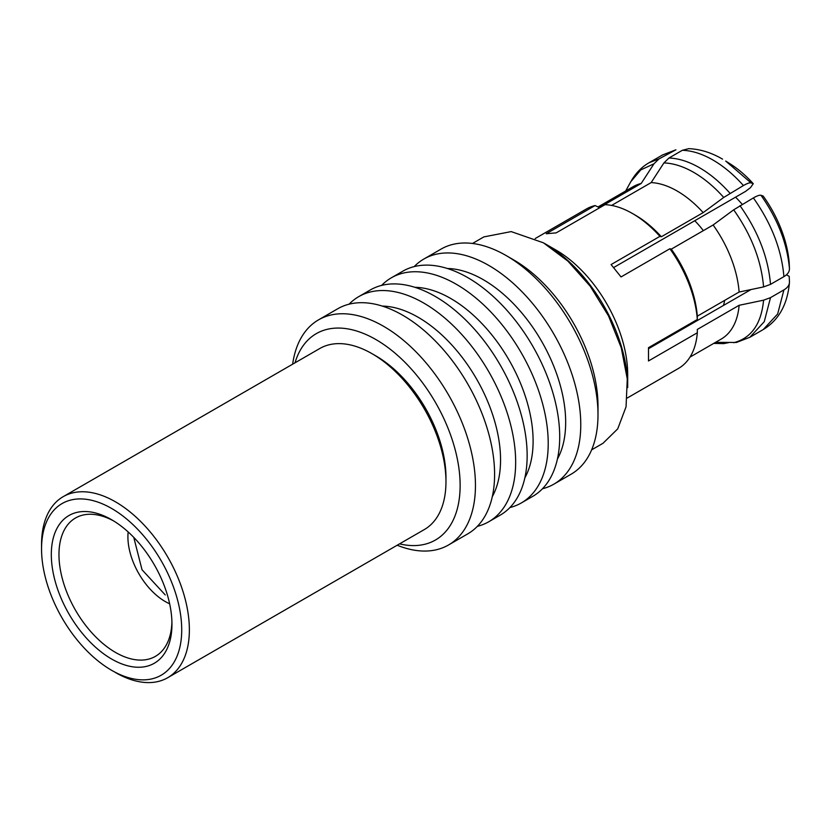 <?xml version="1.0" encoding="UTF-8"?>
<svg xmlns="http://www.w3.org/2000/svg" width="831" height="831" viewBox="0 0 831 831"><rect width="100%" height="100%" fill="white"/><g stroke="black" fill="none" stroke-linecap="round" stroke-linejoin="round"><path stroke-width="1.25" d="M742.218 204.364A62.283 35.962 -120 0 0 735.539 197.186M723.406 305.486A67.695 39.088 -120 0 0 724.705 300.355M703.348 230.644A67.695 39.088 -120 0 0 694.768 220.724M133.76 537.366L142.028 569.765L165.244 594.923M169.638 603.784A52.81 30.487 60 0 1 165.244 601.551A52.81 30.487 60 0 1 128.171 531.954M113.577 520.902A79.89 46.12 -120 0 0 75.517 517.993A79.89 46.12 -120 0 0 63.27 582.012A79.89 46.12 -120 0 0 115.467 652.408A79.89 46.12 -120 0 0 155.407 656.365A79.89 46.12 -120 0 0 171.924 621.952M111.634 519.739A85.302 49.247 -120 0 0 51.314 554.568A85.302 49.247 -120 0 0 111.634 659.035A85.302 49.247 -120 0 0 171.955 624.216A85.302 49.247 -120 0 0 111.634 519.739L111.634 519.739M111.634 508.468A99.107 57.225 -120 0 0 41.55 548.927A99.107 57.225 -120 0 0 111.634 670.316L111.634 670.316A99.107 57.225 -120 0 0 181.719 629.856A99.107 57.225 -120 0 0 111.634 508.468M41.55 548.927L41.55 544.502A104.529 60.351 60 0 1 63.198 496.658A104.529 60.351 60 0 1 115.467 501.831A104.529 60.351 60 0 1 183.744 593.947A104.529 60.351 60 0 1 167.727 677.701A104.529 60.351 60 0 1 115.467 672.528M63.198 496.658L319.79 348.511A104.529 60.351 60 0 1 372.049 353.694L372.049 353.694A104.529 60.351 60 0 1 445.967 481.71A104.529 60.351 60 0 1 424.319 529.565L167.727 677.701M372.049 353.694L375.882 355.907A99.107 57.225 60 0 1 445.967 477.295L445.967 481.71M295.015 362.815A119.155 68.796 60 0 1 375.882 339.547A119.155 68.796 60 0 1 459.283 471.177A119.155 68.796 60 0 1 399.545 543.858M292.647 364.186A129.979 75.05 60 0 1 318.553 319.842A129.979 75.05 60 0 1 383.538 326.271A129.979 75.05 60 0 1 468.455 440.814A129.979 75.05 60 0 1 448.532 544.98A129.979 75.05 60 0 1 397.176 545.229M318.553 319.842L337.698 308.779A129.979 75.05 60 0 1 402.692 315.219A129.979 75.05 60 0 1 487.6 429.762A129.979 75.05 60 0 1 467.676 533.918L448.532 544.98M382.291 306.088A116.444 67.228 60 0 1 418.222 317.307A116.444 67.228 60 0 1 492.305 496.637M349.082 304.188A129.979 75.05 60 0 1 358.763 296.625A129.979 75.05 60 0 1 423.748 303.055A129.979 75.05 60 0 1 508.665 417.598A129.979 75.05 60 0 1 488.742 521.764A129.979 75.05 60 0 1 477.347 526.355M358.763 296.625L370.252 289.988A129.979 75.05 60 0 1 435.236 296.428A129.979 75.05 60 0 1 520.154 410.971A129.979 75.05 60 0 1 500.231 515.127L488.742 521.764M414.846 287.297A116.444 67.228 60 0 1 450.776 298.516A116.444 67.228 60 0 1 524.86 477.846M381.637 285.397A129.979 75.05 60 0 1 391.308 277.824A129.979 75.05 60 0 1 456.302 284.264A129.979 75.05 60 0 1 541.22 398.807A129.979 75.05 60 0 1 521.297 502.963A129.979 75.05 60 0 1 509.902 507.554M391.308 277.824L402.796 271.197A129.979 75.05 60 0 1 467.791 277.637A129.979 75.05 60 0 1 552.708 392.18A129.979 75.05 60 0 1 532.785 496.336L521.297 502.963M447.4 268.506A116.444 67.228 60 0 1 483.33 279.715A116.444 67.228 60 0 1 557.414 459.055M414.191 266.606A129.979 75.05 60 0 1 423.862 259.033A129.979 75.05 60 0 1 488.857 265.473A129.979 75.05 60 0 1 573.774 380.016A129.979 75.05 60 0 1 553.851 484.172A129.979 75.05 60 0 1 542.456 488.763M423.862 259.033L441.095 249.082A129.979 75.05 60 0 1 506.089 255.522L506.089 255.522A129.979 75.05 60 0 1 597.998 414.721A129.979 75.05 60 0 1 571.084 474.221L553.851 484.172M506.089 255.522L513.745 259.947A119.155 68.796 60 0 1 597.998 405.871L597.998 414.721M472.486 243.473L483.85 236.908L511.179 231.6L543.432 242.808L567.885 261.111L590.218 286.207L608.562 315.998L621.266 347.815L627.27 378.957L626.055 406.816L617.724 428.858L603.005 443.287L591.641 449.841M544.398 243.369A116.444 67.228 60 0 1 545.344 243.909A116.444 67.228 60 0 1 545.344 243.919A116.444 67.228 60 0 1 627.685 386.529A116.444 67.228 60 0 1 627.675 387.63M545.344 243.919L555.877 249.996A101.548 58.627 60 0 1 627.685 374.365L627.685 386.529M535.206 238.528L586.437 208.955A92.075 53.153 60 0 1 595.069 205.558L546.237 233.75L556.188 232.867L605.02 204.675A92.075 53.153 60 0 1 632.464 213.515L632.464 213.515A92.075 53.153 60 0 1 659.918 236.368L611.086 264.559L621.037 276.941L669.869 248.749A92.075 53.153 60 0 1 697.323 319.499L648.492 347.69L648.492 360.955L697.323 332.764A92.075 53.153 60 0 1 678.501 368.424L627.28 397.997M713.715 343.411L723.728 343.619L728.725 342.621M697.323 332.764L697.302 329.44L739.123 305.299A88.013 50.816 60 0 1 721.163 339.1L690 357.101M669.869 248.749L671.303 249.144A88.013 50.816 60 0 1 697.302 316.175L697.323 319.499M632.464 213.515L635.341 215.167A88.013 50.816 60 0 1 661.351 236.762L659.918 236.368M598.008 206.961L633.16 186.663A88.013 50.816 60 0 1 641.2 183.474L599.38 207.625L595.069 205.558M753.26 183.703L751.037 182.903L725.692 161.048L730.137 163.852A88.013 50.816 60 0 1 753.26 183.703L750.528 187.588L745.584 191.379L613.683 267.53M648.554 348.698L751.016 289.541M671.303 249.144L713.123 224.993A88.013 50.816 60 0 1 739.123 292.034L697.302 316.175M611.585 205.434L651.151 182.591A88.013 50.816 60 0 1 677.161 191.026A88.013 50.816 60 0 1 703.171 212.622L661.351 236.762M739.123 305.299L763.585 300.178L770.514 297.633L764.25 321.701L749.874 337.272L736.463 342.455L715.543 342.351M770.514 297.633L783.913 289.894C787.643 287.671 789.481 285.002 789.45 281.906L789.221 276.37L786.469 274.791M783.913 289.894L777.66 313.962L763.274 329.533C778.751 320.164 787.476 304.53 789.44 282.654L789.45 281.906M713.123 224.993L733.68 209.828L753.374 197.923C757.134 195.784 759.669 194.901 760.988 195.285L763.211 196.074A88.013 50.816 60 0 1 789.221 263.105L789.45 268.642C789.481 271.737 787.643 274.396 783.913 276.63L770.514 284.368L763.585 286.913L739.123 292.034M751.037 182.903C749.728 182.529 747.183 183.402 743.433 185.542L723.728 197.446L703.171 212.622M651.151 182.591L663.917 162.918L668.945 158.025L682.355 150.286L688.774 148.656C700.128 149.133 711.326 152.603 722.368 159.033L722.575 159.157M659.004 158.908L649.104 162.72L662.504 154.982L675.915 149.798L659.004 158.908L653.966 163.8L641.2 183.474M763.585 300.178C761.31 323.934 751.349 338.113 733.68 342.725M733.68 209.828C751.349 234.841 761.31 260.529 763.585 286.913M663.917 162.918C673.39 163.26 683.362 166.429 693.823 172.433C704.283 178.509 714.255 186.85 723.728 197.446M625.691 190.974L630.771 181.75L640.753 169.919L653.966 163.8M770.514 284.368C768.218 257.433 758.038 231.195 739.974 205.662M753.374 197.923C771.438 223.456 781.618 249.695 783.913 276.63M789.45 268.642C787.227 243.545 777.733 219.093 760.988 195.285M730.023 193.28C720.352 182.446 710.173 173.918 699.484 167.717C688.806 161.578 678.626 158.347 668.945 158.025M682.355 150.286C692.026 150.608 702.205 153.839 712.894 159.978C723.572 166.179 733.752 174.707 743.433 185.542M662.504 154.982L672.404 151.169M749.874 337.272L763.274 329.533M630.771 181.75C635.497 173.347 641.605 167 649.104 162.72"/></g></svg>
